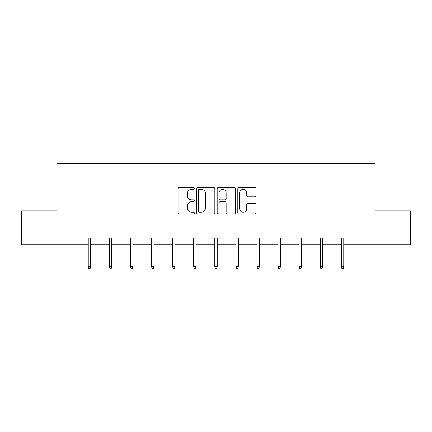 <?xml version="1.0" encoding="UTF-8"?>
<svg xmlns="http://www.w3.org/2000/svg" width="432" height="432" viewBox="0 0 432 432"><rect width="100%" height="100%" fill="white"/><g stroke="black" fill="none" stroke-linecap="round" stroke-linejoin="round"><path stroke-width="0.65" d="M194.373 188.438A0.929 0.929 0 0 0 193.444 187.51L179.345 187.51A1.328 1.328 0 0 0 178.016 188.833L178.016 212.722A1.328 1.328 0 0 0 179.345 214.045L193.444 214.045A0.929 0.929 0 0 0 194.373 213.116A0.929 0.929 0 0 0 193.444 212.188L191.619 212.188A4.244 4.244 0 0 1 187.369 207.943L187.369 205.951A4.244 4.244 0 0 1 191.619 201.706L193.444 201.706A0.929 0.929 0 0 0 194.373 200.777A0.929 0.929 0 0 0 193.444 199.849L191.619 199.849A4.244 4.244 0 0 1 187.369 195.604L187.369 193.612A4.244 4.244 0 0 1 191.619 189.367L193.444 189.367A0.929 0.929 0 0 0 194.373 188.438M254.783 196.862A1.328 1.328 0 0 0 256.106 195.534L256.106 188.833A1.328 1.328 0 0 0 254.783 187.51L239.123 187.51A1.328 1.328 0 0 0 237.794 188.833L237.794 212.722A1.328 1.328 0 0 0 239.123 214.045L254.783 214.045A1.328 1.328 0 0 0 256.106 212.722L256.106 204.628A1.328 1.328 0 0 0 254.783 203.299L248.081 203.299A1.328 1.328 0 0 0 246.753 204.628L246.753 208.64A3.548 3.548 0 0 1 243.205 212.188A3.548 3.548 0 0 1 239.652 208.64L239.652 192.915A3.548 3.548 0 0 1 243.205 189.367A3.548 3.548 0 0 1 246.753 192.915L246.753 195.534A1.328 1.328 0 0 0 248.081 196.862L254.783 196.862M78.041 244.712L21.6 244.712L21.6 210.919L56.954 210.919L56.954 163.604L375.046 163.604L375.046 210.919L410.4 210.919L410.4 244.712L353.959 244.712L353.959 237.956L78.041 237.956L78.041 244.712L88.247 244.712M214.839 188.833A1.328 1.328 0 0 0 213.511 187.51L197.856 187.51A1.328 1.328 0 0 0 196.528 188.833L196.528 212.722A1.328 1.328 0 0 0 197.856 214.045L213.511 214.045A1.328 1.328 0 0 0 214.839 212.722L214.839 188.833M218.489 187.51L234.144 187.51A1.328 1.328 0 0 1 235.472 188.833L235.472 212.722A1.328 1.328 0 0 1 234.144 214.045L227.443 214.045A1.328 1.328 0 0 1 226.12 212.722L226.12 203.035A1.328 1.328 0 0 0 224.791 201.706L220.347 201.706A1.328 1.328 0 0 0 219.019 203.035L219.019 213.116A0.929 0.929 0 0 1 218.09 214.045A0.929 0.929 0 0 1 217.161 213.116L217.161 188.833A1.328 1.328 0 0 1 218.489 187.51M90.682 244.712L109.339 244.712M111.769 244.712L130.426 244.712M132.862 244.712L151.513 244.712M153.949 244.712L172.606 244.712M175.036 244.712L193.693 244.712M196.128 244.712L214.785 244.712M217.215 244.712L235.872 244.712M238.307 244.712L256.964 244.712M259.394 244.712L278.051 244.712M280.487 244.712L299.138 244.712M301.574 244.712L320.231 244.712M322.661 244.712L341.318 244.712M343.753 244.712L353.959 244.712M199.314 189.367A0.929 0.929 0 0 0 198.385 190.296L198.385 211.259A0.929 0.929 0 0 0 199.314 212.188L201.236 212.188A4.244 4.244 0 0 0 205.486 207.943L205.486 193.612A4.244 4.244 0 0 0 201.236 189.367L199.314 189.367M226.12 192.98A3.548 3.548 0 0 0 222.566 189.432A3.548 3.548 0 0 0 219.019 192.98L219.019 198.52A1.328 1.328 0 0 0 220.347 199.849L224.791 199.849A1.328 1.328 0 0 0 226.12 198.52L226.12 192.98M88.247 266.641L88.787 268.396L90.142 268.396L90.682 266.641L88.247 266.641L88.247 237.956M90.682 266.641L90.682 237.956M109.339 266.641L109.879 268.396L111.229 268.396L111.769 266.641L109.339 266.641L109.339 237.956M111.769 266.641L111.769 237.956M130.426 266.641L130.966 268.396L132.316 268.396L132.862 266.641L130.426 266.641L130.426 237.956M132.862 266.641L132.862 237.956M151.513 266.641L152.059 268.396L153.409 268.396L153.949 266.641L151.513 266.641L151.513 237.956M153.949 266.641L153.949 237.956M172.606 266.641L173.146 268.396L174.496 268.396L175.036 266.641L172.606 266.641L172.606 237.956M175.036 266.641L175.036 237.956M193.693 266.641L194.233 268.396L195.588 268.396L196.128 266.641L193.693 266.641L193.693 237.956M196.128 266.641L196.128 237.956M214.785 266.641L215.325 268.396L216.675 268.396L217.215 266.641L214.785 266.641L214.785 237.956M217.215 266.641L217.215 237.956M235.872 266.641L236.412 268.396L237.767 268.396L238.307 266.641L235.872 266.641L235.872 237.956M238.307 266.641L238.307 237.956M256.964 266.641L257.504 268.396L258.854 268.396L259.394 266.641L256.964 266.641L256.964 237.956M259.394 266.641L259.394 237.956M278.051 266.641L278.591 268.396L279.941 268.396L280.487 266.641L278.051 266.641L278.051 237.956M280.487 266.641L280.487 237.956M299.138 266.641L299.684 268.396L301.034 268.396L301.574 266.641L299.138 266.641L299.138 237.956M301.574 266.641L301.574 237.956M320.231 266.641L320.771 268.396L322.121 268.396L322.661 266.641L320.231 266.641L320.231 237.956M322.661 266.641L322.661 237.956M341.318 266.641L341.858 268.396L343.213 268.396L343.753 266.641L341.318 266.641L341.318 237.956M343.753 266.641L343.753 237.956"/></g></svg>
